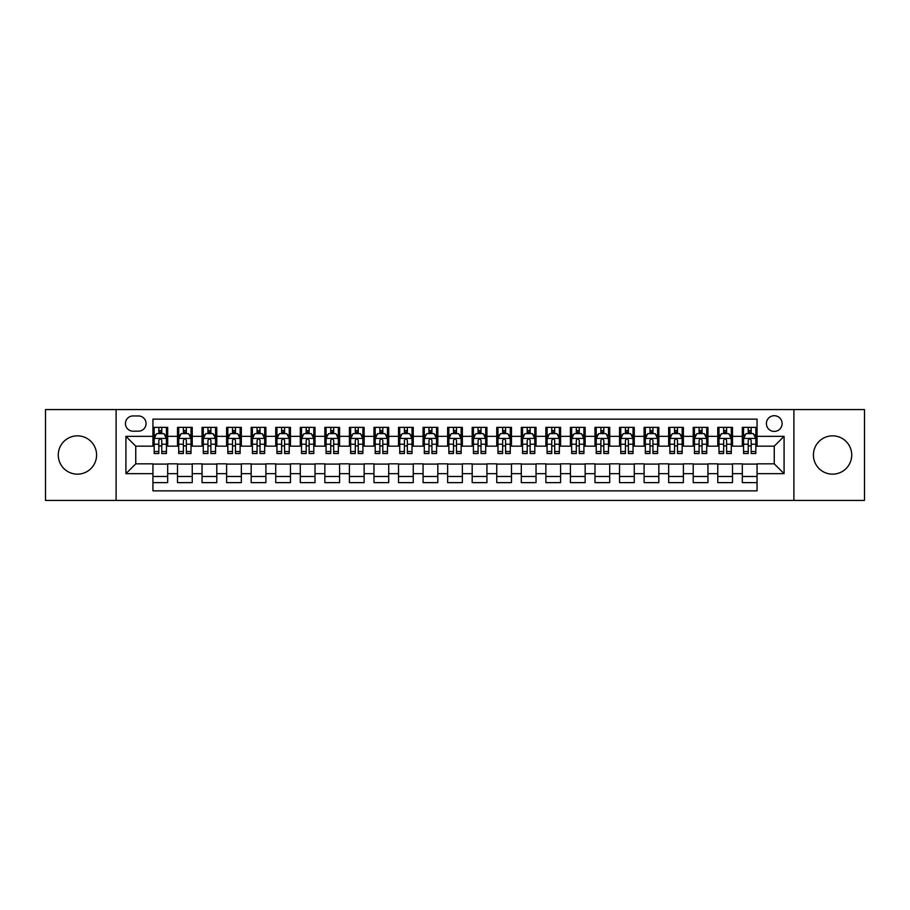 <?xml version="1.0" encoding="UTF-8"?>
<svg xmlns="http://www.w3.org/2000/svg" width="910" height="910" viewBox="0 0 910 910"><rect width="100%" height="100%" fill="white"/><g stroke="black" fill="none" stroke-linecap="round" stroke-linejoin="round"><path stroke-width="1.36" d="M832.57 435.845A19.155 19.155 0 0 0 813.415 455A19.155 19.155 0 0 0 832.57 474.155A19.155 19.155 0 0 0 851.726 455A19.155 19.155 0 0 0 832.57 435.845M77.43 435.845A19.155 19.155 0 0 0 58.274 455A19.155 19.155 0 0 0 77.43 474.155A19.155 19.155 0 0 0 96.585 455A19.155 19.155 0 0 0 77.43 435.845M774.251 415.711A7.86 7.86 0 0 0 766.391 423.571A7.86 7.86 0 0 0 774.251 431.42A7.86 7.86 0 0 0 782.111 423.571A7.86 7.86 0 0 0 774.251 415.711M793.895 500.432L864.5 500.432L864.5 409.568L793.895 409.568L793.895 500.432L116.105 500.432L116.105 409.568L45.5 409.568L45.5 500.432L116.105 500.432M757.063 427.37L742.321 427.37L742.321 436.334L732.505 436.334L732.505 446.162L742.321 446.162L742.321 436.334M732.505 436.334L732.505 427.37L717.762 427.37L717.762 436.334L707.946 436.334L707.946 446.162L717.762 446.162L717.762 436.334M707.946 436.334L707.946 427.37L693.215 427.37L693.215 436.334L683.387 436.334L683.387 446.162L693.215 446.162L693.215 436.334M683.387 436.334L683.387 427.37L668.657 427.37L668.657 436.334L658.829 436.334L658.829 446.162L668.657 446.162L668.657 436.334M658.829 436.334L658.829 427.37L644.098 427.37L644.098 436.334L634.27 436.334L634.27 446.162L644.098 446.162L644.098 436.334M634.27 436.334L634.27 427.37L619.539 427.37L619.539 436.334L609.711 436.334L609.711 446.162L619.539 446.162L619.539 436.334M609.711 436.334L609.711 427.37L594.981 427.37L594.981 436.334L585.153 436.334L585.153 446.162L594.981 446.162L594.981 436.334M585.153 436.334L585.153 427.37L570.422 427.37L570.422 436.334L560.594 436.334L560.594 446.162L570.422 446.162L570.422 436.334M560.594 436.334L560.594 427.37L545.863 427.37L545.863 436.334L536.035 436.334L536.035 446.162L545.863 446.162L545.863 436.334M536.035 436.334L536.035 427.37L521.305 427.37L521.305 436.334L511.488 436.334L511.488 446.162L521.305 446.162L521.305 436.334M511.488 436.334L511.488 427.37L496.746 427.37L496.746 436.334L486.93 436.334L486.93 446.162L496.746 446.162L496.746 436.334M486.93 436.334L486.93 427.37L472.188 427.37L472.188 436.334L462.371 436.334L462.371 446.162L472.188 446.162L472.188 436.334M462.371 436.334L462.371 427.37L447.629 427.37L447.629 436.334L437.812 436.334L437.812 446.162L447.629 446.162L447.629 436.334M437.812 436.334L437.812 427.37L423.07 427.37L423.07 436.334L413.254 436.334L413.254 446.162L423.07 446.162L423.07 436.334M413.254 436.334L413.254 427.37L398.512 427.37L398.512 436.334L388.695 436.334L388.695 446.162L398.512 446.162L398.512 436.334M388.695 436.334L388.695 427.37L373.964 427.37L373.964 436.334L364.137 436.334L364.137 446.162L373.964 446.162L373.964 436.334M364.137 436.334L364.137 427.37L349.406 427.37L349.406 436.334L339.578 436.334L339.578 446.162L349.406 446.162L349.406 436.334M339.578 436.334L339.578 427.37L324.847 427.37L324.847 436.334L315.019 436.334L315.019 446.162L324.847 446.162L324.847 436.334M315.019 436.334L315.019 427.37L300.289 427.37L300.289 436.334L290.461 436.334L290.461 446.162L300.289 446.162L300.289 436.334M290.461 436.334L290.461 427.37L275.73 427.37L275.73 436.334L265.902 436.334L265.902 446.162L275.73 446.162L275.73 436.334M265.902 436.334L265.902 427.37L251.171 427.37L251.171 436.334L241.343 436.334L241.343 446.162L251.171 446.162L251.171 436.334M241.343 436.334L241.343 427.37L226.613 427.37L226.613 436.334L216.785 436.334L216.785 446.162L226.613 446.162L226.613 436.334M216.785 436.334L216.785 427.37L202.054 427.37L202.054 436.334L192.237 436.334L192.237 446.162L202.054 446.162L202.054 436.334M192.237 436.334L192.237 427.37L177.495 427.37L177.495 446.162L167.679 446.162L167.679 427.37L152.937 427.37M152.937 482.63L167.679 482.63L167.679 463.838L177.495 463.838L177.495 482.63L192.237 482.63L192.237 463.838L202.054 463.838L202.054 473.666L192.237 473.666M202.054 473.666L202.054 482.63L216.785 482.63L216.785 463.838L226.613 463.838L226.613 473.666L216.785 473.666M226.613 473.666L226.613 482.63L241.343 482.63L241.343 463.838L251.171 463.838L251.171 473.666L241.343 473.666M251.171 473.666L251.171 482.63L265.902 482.63L265.902 463.838L275.73 463.838L275.73 473.666L265.902 473.666M275.73 473.666L275.73 482.63L290.461 482.63L290.461 463.838L300.289 463.838L300.289 473.666L290.461 473.666M300.289 473.666L300.289 482.63L315.019 482.63L315.019 463.838L324.847 463.838L324.847 473.666L315.019 473.666M324.847 473.666L324.847 482.63L339.578 482.63L339.578 463.838L349.406 463.838L349.406 473.666L339.578 473.666M349.406 473.666L349.406 482.63L364.137 482.63L364.137 463.838L373.964 463.838L373.964 473.666L364.137 473.666M373.964 473.666L373.964 482.63L388.695 482.63L388.695 463.838L398.512 463.838L398.512 473.666L388.695 473.666M398.512 473.666L398.512 482.63L413.254 482.63L413.254 463.838L423.07 463.838L423.07 473.666L413.254 473.666M423.07 473.666L423.07 482.63L437.812 482.63L437.812 463.838L447.629 463.838L447.629 473.666L437.812 473.666M447.629 473.666L447.629 482.63L462.371 482.63L462.371 463.838L472.188 463.838L472.188 473.666L462.371 473.666M472.188 473.666L472.188 482.63L486.93 482.63L486.93 463.838L496.746 463.838L496.746 473.666L486.93 473.666M496.746 473.666L496.746 482.63L511.488 482.63L511.488 463.838L521.305 463.838L521.305 473.666L511.488 473.666M521.305 473.666L521.305 482.63L536.035 482.63L536.035 463.838L545.863 463.838L545.863 473.666L536.035 473.666M545.863 473.666L545.863 482.63L560.594 482.63L560.594 463.838L570.422 463.838L570.422 473.666L560.594 473.666M570.422 473.666L570.422 482.63L585.153 482.63L585.153 463.838L594.981 463.838L594.981 473.666L585.153 473.666M594.981 473.666L594.981 482.63L609.711 482.63L609.711 463.838L619.539 463.838L619.539 473.666L609.711 473.666M619.539 473.666L619.539 482.63L634.27 482.63L634.27 463.838L644.098 463.838L644.098 473.666L634.27 473.666M644.098 473.666L644.098 482.63L658.829 482.63L658.829 463.838L668.657 463.838L668.657 473.666L658.829 473.666M668.657 473.666L668.657 482.63L683.387 482.63L683.387 463.838L693.215 463.838L693.215 473.666L683.387 473.666M693.215 473.666L693.215 482.63L707.946 482.63L707.946 463.838L717.762 463.838L717.762 473.666L707.946 473.666M717.762 473.666L717.762 482.63L732.505 482.63L732.505 463.838L742.321 463.838L742.321 473.666L732.505 473.666M133.053 431.181L138.457 431.181A7.61 7.61 0 0 0 146.066 423.571A7.61 7.61 0 0 0 138.457 415.95L133.053 415.95A7.61 7.61 0 0 0 125.432 423.571A7.61 7.61 0 0 0 133.053 431.181M793.895 409.568L116.105 409.568M757.063 436.334L757.063 419.146L152.937 419.146L152.937 446.162L135.749 446.162L135.749 463.838L152.937 463.838L152.937 490.854L757.063 490.854L757.063 463.838L774.251 463.838L774.251 446.162L757.063 446.162L757.063 436.334L784.079 436.334L784.079 473.666L757.063 473.666M152.937 473.666L125.921 473.666L125.921 436.334L152.937 436.334M742.321 473.666L742.321 482.63L757.063 482.63M152.937 433.513L154.165 433.513M158.829 433.513L161.775 433.513M166.45 433.513L167.679 433.513M152.937 445.911L154.165 445.911M158.829 445.911L161.775 445.911M166.45 445.911L167.679 445.911M152.937 464.089L167.679 464.089M152.937 476.487L167.679 476.487M177.495 445.911L178.724 445.911M183.388 445.911L186.334 445.911M191.009 445.911L192.237 445.911M177.495 433.513L178.724 433.513M183.388 433.513L186.334 433.513M191.009 433.513L192.237 433.513M177.495 464.089L192.237 464.089M177.495 476.487L192.237 476.487M202.054 464.089L216.785 464.089M202.054 476.487L216.785 476.487M202.054 433.513L203.283 433.513M207.946 433.513L210.892 433.513M215.568 433.513L216.785 433.513M202.054 445.911L203.283 445.911M207.946 445.911L210.892 445.911M215.568 445.911L216.785 445.911M226.613 464.089L241.343 464.089M226.613 476.487L241.343 476.487M226.613 433.513L227.841 433.513M232.505 433.513L235.451 433.513M240.115 433.513L241.343 433.513M226.613 445.911L227.841 445.911M232.505 445.911L235.451 445.911M240.115 445.911L241.343 445.911M251.171 464.089L265.902 464.089M251.171 476.487L265.902 476.487M251.171 433.513L252.4 433.513M257.064 433.513L260.01 433.513M264.673 433.513L265.902 433.513M251.171 445.911L252.4 445.911M257.064 445.911L260.01 445.911M264.673 445.911L265.902 445.911M275.73 464.089L290.461 464.089M275.73 476.487L290.461 476.487M275.73 433.513L276.958 433.513M281.622 433.513L284.568 433.513M289.232 433.513L290.461 433.513M275.73 445.911L276.958 445.911M281.622 445.911L284.568 445.911M289.232 445.911L290.461 445.911M300.289 464.089L315.019 464.089M300.289 476.487L315.019 476.487M300.289 433.513L301.517 433.513M306.181 433.513L309.127 433.513M313.791 433.513L315.019 433.513M300.289 445.911L301.517 445.911M306.181 445.911L309.127 445.911M313.791 445.911L315.019 445.911M324.847 464.089L339.578 464.089M324.847 476.487L339.578 476.487M324.847 433.513L326.076 433.513M330.739 433.513L333.686 433.513M338.349 433.513L339.578 433.513M324.847 445.911L326.076 445.911M330.739 445.911L333.686 445.911M338.349 445.911L339.578 445.911M349.406 464.089L364.137 464.089M349.406 476.487L364.137 476.487M349.406 433.513L350.634 433.513M355.298 433.513L358.244 433.513M362.908 433.513L364.137 433.513M349.406 445.911L350.634 445.911M355.298 445.911L358.244 445.911M362.908 445.911L364.137 445.911M373.964 464.089L388.695 464.089M373.964 476.487L388.695 476.487M373.964 433.513L375.193 433.513M379.857 433.513L382.803 433.513M387.467 433.513L388.695 433.513M373.964 445.911L375.193 445.911M379.857 445.911L382.803 445.911M387.467 445.911L388.695 445.911M398.512 464.089L413.254 464.089M398.512 476.487L413.254 476.487M398.512 433.513L399.74 433.513M404.415 433.513L407.361 433.513M412.025 433.513L413.254 433.513M398.512 445.911L399.74 445.911M404.415 445.911L407.361 445.911M412.025 445.911L413.254 445.911M423.07 464.089L437.812 464.089M423.07 476.487L437.812 476.487M423.07 433.513L424.299 433.513M428.974 433.513L431.92 433.513M436.584 433.513L437.812 433.513M423.07 445.911L424.299 445.911M428.974 445.911L431.92 445.911M436.584 445.911L437.812 445.911M447.629 464.089L462.371 464.089M447.629 476.487L462.371 476.487M447.629 433.513L448.858 433.513M453.521 433.513L456.479 433.513M461.142 433.513L462.371 433.513M447.629 445.911L448.858 445.911M453.521 445.911L456.479 445.911M461.142 445.911L462.371 445.911M472.188 464.089L486.93 464.089M472.188 476.487L486.93 476.487M472.188 433.513L473.416 433.513M478.08 433.513L481.026 433.513M485.701 433.513L486.93 433.513M472.188 445.911L473.416 445.911M478.08 445.911L481.026 445.911M485.701 445.911L486.93 445.911M496.746 464.089L511.488 464.089M496.746 476.487L511.488 476.487M496.746 433.513L497.975 433.513M502.638 433.513L505.585 433.513M510.26 433.513L511.488 433.513M496.746 445.911L497.975 445.911M502.638 445.911L505.585 445.911M510.26 445.911L511.488 445.911M521.305 464.089L536.035 464.089M521.305 476.487L536.035 476.487M521.305 433.513L522.533 433.513M527.197 433.513L530.143 433.513M534.807 433.513L536.035 433.513M521.305 445.911L522.533 445.911M527.197 445.911L530.143 445.911M534.807 445.911L536.035 445.911M545.863 464.089L560.594 464.089M545.863 476.487L560.594 476.487M545.863 433.513L547.092 433.513M551.756 433.513L554.702 433.513M559.366 433.513L560.594 433.513M545.863 445.911L547.092 445.911M551.756 445.911L554.702 445.911M559.366 445.911L560.594 445.911M570.422 464.089L585.153 464.089M570.422 476.487L585.153 476.487M570.422 433.513L571.651 433.513M576.314 433.513L579.26 433.513M583.924 433.513L585.153 433.513M570.422 445.911L571.651 445.911M576.314 445.911L579.26 445.911M583.924 445.911L585.153 445.911M594.981 464.089L609.711 464.089M594.981 476.487L609.711 476.487M594.981 433.513L596.209 433.513M600.873 433.513L603.819 433.513M608.483 433.513L609.711 433.513M594.981 445.911L596.209 445.911M600.873 445.911L603.819 445.911M608.483 445.911L609.711 445.911M619.539 464.089L634.27 464.089M619.539 476.487L634.27 476.487M619.539 433.513L620.768 433.513M625.432 433.513L628.378 433.513M633.041 433.513L634.27 433.513M619.539 445.911L620.768 445.911M625.432 445.911L628.378 445.911M633.041 445.911L634.27 445.911M644.098 464.089L658.829 464.089M644.098 476.487L658.829 476.487M644.098 433.513L645.327 433.513M649.99 433.513L652.936 433.513M657.6 433.513L658.829 433.513M644.098 445.911L645.327 445.911M649.99 445.911L652.936 445.911M657.6 445.911L658.829 445.911M668.657 464.089L683.387 464.089M668.657 476.487L683.387 476.487M668.657 433.513L669.885 433.513M674.549 433.513L677.495 433.513M682.159 433.513L683.387 433.513M668.657 445.911L669.885 445.911M674.549 445.911L677.495 445.911M682.159 445.911L683.387 445.911M693.215 464.089L707.946 464.089M693.215 476.487L707.946 476.487M693.215 433.513L694.432 433.513M699.107 433.513L702.054 433.513M706.717 433.513L707.946 433.513M693.215 445.911L694.432 445.911M699.107 445.911L702.054 445.911M706.717 445.911L707.946 445.911M717.762 464.089L732.505 464.089M717.762 476.487L732.505 476.487M717.762 433.513L718.991 433.513M723.666 433.513L726.612 433.513M731.276 433.513L732.505 433.513M717.762 445.911L718.991 445.911M723.666 445.911L726.612 445.911M731.276 445.911L732.505 445.911M742.321 464.089L757.063 464.089M742.321 476.487L757.063 476.487M742.321 433.513L743.55 433.513M748.225 433.513L751.171 433.513M755.835 433.513L757.063 433.513M742.321 445.911L743.55 445.911M748.225 445.911L751.171 445.911M755.835 445.911L757.063 445.911M135.749 446.162L125.921 436.334M135.749 463.838L125.921 473.666M784.079 436.334L774.251 446.162M784.079 473.666L774.251 463.838M161.775 430.566L158.829 430.566M166.45 451.531L161.775 451.531L161.775 453.521L166.45 453.521L166.45 438.552L163.993 433.638L156.622 433.638L154.165 438.552L154.165 453.521L158.829 453.521L158.829 451.531L154.165 451.531M154.165 438.552L154.165 427.37M166.45 438.552L166.45 427.37M158.829 433.638L158.829 427.37M161.775 427.37L161.775 433.638M161.775 451.531L161.775 440.383C160.797 438.495 159.819 438.495 158.829 440.383L158.829 451.531M186.334 430.566L183.388 430.566M191.009 451.531L186.334 451.531L186.334 453.521L191.009 453.521L191.009 438.552L188.552 433.638L181.181 433.638L178.724 438.552L178.724 453.521L183.388 453.521L183.388 451.531L178.724 451.531M178.724 438.552L178.724 427.37M191.009 438.552L191.009 427.37M183.388 433.638L183.388 427.37M186.334 427.37L186.334 433.638M186.334 451.531L186.334 440.383C185.356 438.495 184.377 438.495 183.388 440.383L183.388 451.531M210.892 430.566L207.946 430.566M215.568 451.531L210.892 451.531L210.892 453.521L215.568 453.521L215.568 438.552L213.111 433.638L205.74 433.638L203.283 438.552L203.283 453.521L207.946 453.521L207.946 451.531L203.283 451.531M203.283 438.552L203.283 427.37M215.568 438.552L215.568 427.37M207.946 433.638L207.946 427.37M210.892 427.37L210.892 433.638M210.892 451.531L210.892 440.383C209.914 438.495 208.936 438.495 207.946 440.383L207.946 451.531M235.451 430.566L232.505 430.566M240.115 451.531L235.451 451.531L235.451 453.521L240.115 453.521L240.115 438.552L237.669 433.638L230.298 433.638L227.841 438.552L227.841 453.521L232.505 453.521L232.505 451.531L227.841 451.531M227.841 438.552L227.841 427.37M240.115 438.552L240.115 427.37M232.505 433.638L232.505 427.37M235.451 427.37L235.451 433.638M235.451 451.531L235.451 440.383C234.473 438.495 233.495 438.495 232.505 440.383L232.505 451.531M260.01 430.566L257.064 430.566M264.673 451.531L260.01 451.531L260.01 453.521L264.673 453.521L264.673 438.552L262.216 433.638L254.857 433.638L252.4 438.552L252.4 453.521L257.064 453.521L257.064 451.531L252.4 451.531M252.4 438.552L252.4 427.37M264.673 438.552L264.673 427.37M257.064 433.638L257.064 427.37M260.01 427.37L260.01 433.638M260.01 451.531L260.01 440.383C259.031 438.495 258.053 438.495 257.064 440.383L257.064 451.531M284.568 430.566L281.622 430.566M289.232 451.531L284.568 451.531L284.568 453.521L289.232 453.521L289.232 438.552L286.775 433.638L279.415 433.638L276.958 438.552L276.958 453.521L281.622 453.521L281.622 451.531L276.958 451.531M276.958 438.552L276.958 427.37M289.232 438.552L289.232 427.37M281.622 433.638L281.622 427.37M284.568 427.37L284.568 433.638M284.568 451.531L284.568 440.383C283.59 438.495 282.601 438.495 281.622 440.383L281.622 451.531M309.127 430.566L306.181 430.566M313.791 451.531L309.127 451.531L309.127 453.521L313.791 453.521L313.791 438.552L311.334 433.638L303.974 433.638L301.517 438.552L301.517 453.521L306.181 453.521L306.181 451.531L301.517 451.531M301.517 438.552L301.517 427.37M313.791 438.552L313.791 427.37M306.181 433.638L306.181 427.37M309.127 427.37L309.127 433.638M309.127 451.531L309.127 440.383C308.149 438.495 307.159 438.495 306.181 440.383L306.181 451.531M333.686 430.566L330.739 430.566M338.349 451.531L333.686 451.531L333.686 453.521L338.349 453.521L338.349 438.552L335.892 433.638L328.533 433.638L326.076 438.552L326.076 453.521L330.739 453.521L330.739 451.531L326.076 451.531M326.076 438.552L326.076 427.37M338.349 438.552L338.349 427.37M330.739 433.638L330.739 427.37M333.686 427.37L333.686 433.638M333.686 451.531L333.686 440.383C332.707 438.495 331.718 438.495 330.739 440.383L330.739 451.531M358.244 430.566L355.298 430.566M362.908 451.531L358.244 451.531L358.244 453.521L362.908 453.521L362.908 438.552L360.451 433.638L353.08 433.638L350.634 438.552L350.634 453.521L355.298 453.521L355.298 451.531L350.634 451.531M350.634 438.552L350.634 427.37M362.908 438.552L362.908 427.37M355.298 433.638L355.298 427.37M358.244 427.37L358.244 433.638M358.244 451.531L358.244 440.383C357.266 438.495 356.276 438.495 355.298 440.383L355.298 451.531M382.803 430.566L379.857 430.566M387.467 451.531L382.803 451.531L382.803 453.521L387.467 453.521L387.467 438.552L385.01 433.638L377.639 433.638L375.193 438.552L375.193 453.521L379.857 453.521L379.857 451.531L375.193 451.531M375.193 438.552L375.193 427.37M387.467 438.552L387.467 427.37M379.857 433.638L379.857 427.37M382.803 427.37L382.803 433.638M382.803 451.531L382.803 440.383C381.825 438.495 380.835 438.495 379.857 440.383L379.857 451.531M407.361 430.566L404.415 430.566M412.025 451.531L407.361 451.531L407.361 453.521L412.025 453.521L412.025 438.552L409.568 433.638L402.197 433.638L399.74 438.552L399.74 453.521L404.415 453.521L404.415 451.531L399.74 451.531M399.74 438.552L399.74 427.37M412.025 438.552L412.025 427.37M404.415 433.638L404.415 427.37M407.361 427.37L407.361 433.638M407.361 451.531L407.361 440.383C406.372 438.495 405.394 438.495 404.415 440.383L404.415 451.531M431.92 430.566L428.974 430.566M436.584 451.531L431.92 451.531L431.92 453.521L436.584 453.521L436.584 438.552L434.127 433.638L426.756 433.638L424.299 438.552L424.299 453.521L428.974 453.521L428.974 451.531L424.299 451.531M424.299 438.552L424.299 427.37M436.584 438.552L436.584 427.37M428.974 433.638L428.974 427.37M431.92 427.37L431.92 433.638M431.92 451.531L431.92 440.383C430.93 438.495 429.952 438.495 428.974 440.383L428.974 451.531M456.479 430.566L453.521 430.566M461.142 451.531L456.479 451.531L456.479 453.521L461.142 453.521L461.142 438.552L458.685 433.638L451.314 433.638L448.858 438.552L448.858 453.521L453.521 453.521L453.521 451.531L448.858 451.531M448.858 438.552L448.858 427.37M461.142 438.552L461.142 427.37M453.521 433.638L453.521 427.37M456.479 427.37L456.479 433.638M456.479 451.531L456.479 440.383C455.489 438.495 454.511 438.495 453.521 440.383L453.521 451.531M481.026 430.566L478.08 430.566M485.701 451.531L481.026 451.531L481.026 453.521L485.701 453.521L485.701 438.552L483.244 433.638L475.873 433.638L473.416 438.552L473.416 453.521L478.08 453.521L478.08 451.531L473.416 451.531M473.416 438.552L473.416 427.37M485.701 438.552L485.701 427.37M478.08 433.638L478.08 427.37M481.026 427.37L481.026 433.638M481.026 451.531L481.026 440.383C480.048 438.495 479.07 438.495 478.08 440.383L478.08 451.531M505.585 430.566L502.638 430.566M510.26 451.531L505.585 451.531L505.585 453.521L510.26 453.521L510.26 438.552L507.803 433.638L500.432 433.638L497.975 438.552L497.975 453.521L502.638 453.521L502.638 451.531L497.975 451.531M497.975 438.552L497.975 427.37M510.26 438.552L510.26 427.37M502.638 433.638L502.638 427.37M505.585 427.37L505.585 433.638M505.585 451.531L505.585 440.383C504.606 438.495 503.628 438.495 502.638 440.383L502.638 451.531M530.143 430.566L527.197 430.566M534.807 451.531L530.143 451.531L530.143 453.521L534.807 453.521L534.807 438.552L532.361 433.638L524.99 433.638L522.533 438.552L522.533 453.521L527.197 453.521L527.197 451.531L522.533 451.531M522.533 438.552L522.533 427.37M534.807 438.552L534.807 427.37M527.197 433.638L527.197 427.37M530.143 427.37L530.143 433.638M530.143 451.531L530.143 440.383C529.165 438.495 528.187 438.495 527.197 440.383L527.197 451.531M554.702 430.566L551.756 430.566M559.366 451.531L554.702 451.531L554.702 453.521L559.366 453.521L559.366 438.552L556.92 433.638L549.549 433.638L547.092 438.552L547.092 453.521L551.756 453.521L551.756 451.531L547.092 451.531M547.092 438.552L547.092 427.37M559.366 438.552L559.366 427.37M551.756 433.638L551.756 427.37M554.702 427.37L554.702 433.638M554.702 451.531L554.702 440.383C553.724 438.495 552.745 438.495 551.756 440.383L551.756 451.531M579.26 430.566L576.314 430.566M583.924 451.531L579.26 451.531L579.26 453.521L583.924 453.521L583.924 438.552L581.467 433.638L574.108 433.638L571.651 438.552L571.651 453.521L576.314 453.521L576.314 451.531L571.651 451.531M571.651 438.552L571.651 427.37M583.924 438.552L583.924 427.37M576.314 433.638L576.314 427.37M579.26 427.37L579.26 433.638M579.26 451.531L579.26 440.383C578.282 438.495 577.304 438.495 576.314 440.383L576.314 451.531M603.819 430.566L600.873 430.566M608.483 451.531L603.819 451.531L603.819 453.521L608.483 453.521L608.483 438.552L606.026 433.638L598.666 433.638L596.209 438.552L596.209 453.521L600.873 453.521L600.873 451.531L596.209 451.531M596.209 438.552L596.209 427.37M608.483 438.552L608.483 427.37M600.873 433.638L600.873 427.37M603.819 427.37L603.819 433.638M603.819 451.531L603.819 440.383C602.841 438.495 601.851 438.495 600.873 440.383L600.873 451.531M628.378 430.566L625.432 430.566M633.041 451.531L628.378 451.531L628.378 453.521L633.041 453.521L633.041 438.552L630.584 433.638L623.225 433.638L620.768 438.552L620.768 453.521L625.432 453.521L625.432 451.531L620.768 451.531M620.768 438.552L620.768 427.37M633.041 438.552L633.041 427.37M625.432 433.638L625.432 427.37M628.378 427.37L628.378 433.638M628.378 451.531L628.378 440.383C627.399 438.495 626.41 438.495 625.432 440.383L625.432 451.531M652.936 430.566L649.99 430.566M657.6 451.531L652.936 451.531L652.936 453.521L657.6 453.521L657.6 438.552L655.143 433.638L647.784 433.638L645.327 438.552L645.327 453.521L649.99 453.521L649.99 451.531L645.327 451.531M645.327 438.552L645.327 427.37M657.6 438.552L657.6 427.37M649.99 433.638L649.99 427.37M652.936 427.37L652.936 433.638M652.936 451.531L652.936 440.383C651.958 438.495 650.968 438.495 649.99 440.383L649.99 451.531M677.495 430.566L674.549 430.566M682.159 451.531L677.495 451.531L677.495 453.521L682.159 453.521L682.159 438.552L679.702 433.638L672.331 433.638L669.885 438.552L669.885 453.521L674.549 453.521L674.549 451.531L669.885 451.531M669.885 438.552L669.885 427.37M682.159 438.552L682.159 427.37M674.549 433.638L674.549 427.37M677.495 427.37L677.495 433.638M677.495 451.531L677.495 440.383C676.517 438.495 675.527 438.495 674.549 440.383L674.549 451.531M702.054 430.566L699.107 430.566M706.717 451.531L702.054 451.531L702.054 453.521L706.717 453.521L706.717 438.552L704.26 433.638L696.889 433.638L694.432 438.552L694.432 453.521L699.107 453.521L699.107 451.531L694.432 451.531M694.432 438.552L694.432 427.37M706.717 438.552L706.717 427.37M699.107 433.638L699.107 427.37M702.054 427.37L702.054 433.638M702.054 451.531L702.054 440.383C701.075 438.495 700.086 438.495 699.107 440.383L699.107 451.531M726.612 430.566L723.666 430.566M731.276 451.531L726.612 451.531L726.612 453.521L731.276 453.521L731.276 438.552L728.819 433.638L721.448 433.638L718.991 438.552L718.991 453.521L723.666 453.521L723.666 451.531L718.991 451.531M718.991 438.552L718.991 427.37M731.276 438.552L731.276 427.37M723.666 433.638L723.666 427.37M726.612 427.37L726.612 433.638M726.612 451.531L726.612 440.383C725.623 438.495 724.644 438.495 723.666 440.383L723.666 451.531M751.171 430.566L748.225 430.566M755.835 451.531L751.171 451.531L751.171 453.521L755.835 453.521L755.835 438.552L753.378 433.638L746.007 433.638L743.55 438.552L743.55 453.521L748.225 453.521L748.225 451.531L743.55 451.531M743.55 438.552L743.55 427.37M755.835 438.552L755.835 427.37M748.225 433.638L748.225 427.37M751.171 427.37L751.171 433.638M751.171 451.531L751.171 440.383C750.181 438.495 749.203 438.495 748.225 440.383L748.225 451.531M177.495 473.666L167.679 473.666M177.495 436.334L167.679 436.334M166.382 438.427L154.234 438.427M154.165 434.991L155.951 434.991M164.664 434.991L166.45 434.991M158.829 444.239L154.165 444.239M166.45 444.239L161.775 444.239M161.775 432.125L158.829 432.125M190.941 438.427L178.792 438.427M178.724 434.991L180.51 434.991M189.223 434.991L191.009 434.991M183.388 444.239L178.724 444.239M191.009 444.239L186.334 444.239M186.334 432.125L183.388 432.125M215.499 438.427L203.339 438.427M203.283 434.991L205.069 434.991M213.782 434.991L215.568 434.991M207.946 444.239L203.283 444.239M215.568 444.239L210.892 444.239M210.892 432.125L207.946 432.125M240.058 438.427L227.898 438.427M227.841 434.991L229.616 434.991M238.34 434.991L240.115 434.991M232.505 444.239L227.841 444.239M240.115 444.239L235.451 444.239M235.451 432.125L232.505 432.125M264.617 438.427L252.457 438.427M252.4 434.991L254.174 434.991M262.899 434.991L264.673 434.991M257.064 444.239L252.4 444.239M264.673 444.239L260.01 444.239M260.01 432.125L257.064 432.125M289.175 438.427L277.015 438.427M276.958 434.991L278.733 434.991M287.458 434.991L289.232 434.991M281.622 444.239L276.958 444.239M289.232 444.239L284.568 444.239M284.568 432.125L281.622 432.125M313.734 438.427L301.574 438.427M301.517 434.991L303.292 434.991M312.016 434.991L313.791 434.991M306.181 444.239L301.517 444.239M313.791 444.239L309.127 444.239M309.127 432.125L306.181 432.125M338.292 438.427L326.133 438.427M326.076 434.991L327.85 434.991M336.575 434.991L338.349 434.991M330.739 444.239L326.076 444.239M338.349 444.239L333.686 444.239M333.686 432.125L330.739 432.125M362.851 438.427L350.691 438.427M350.634 434.991L352.409 434.991M361.134 434.991L362.908 434.991M355.298 444.239L350.634 444.239M362.908 444.239L358.244 444.239M358.244 432.125L355.298 432.125M387.41 438.427L375.25 438.427M375.193 434.991L376.967 434.991M385.681 434.991L387.467 434.991M379.857 444.239L375.193 444.239M387.467 444.239L382.803 444.239M382.803 432.125L379.857 432.125M411.957 438.427L399.808 438.427M399.74 434.991L401.526 434.991M410.239 434.991L412.025 434.991M404.415 444.239L399.74 444.239M412.025 444.239L407.361 444.239M407.361 432.125L404.415 432.125M436.516 438.427L424.367 438.427M424.299 434.991L426.085 434.991M434.798 434.991L436.584 434.991M428.974 444.239L424.299 444.239M436.584 444.239L431.92 444.239M431.92 432.125L428.974 432.125M461.074 438.427L448.926 438.427M448.858 434.991L450.643 434.991M459.357 434.991L461.142 434.991M453.521 444.239L448.858 444.239M461.142 444.239L456.479 444.239M456.479 432.125L453.521 432.125M485.633 438.427L473.484 438.427M473.416 434.991L475.202 434.991M483.915 434.991L485.701 434.991M478.08 444.239L473.416 444.239M485.701 444.239L481.026 444.239M481.026 432.125L478.08 432.125M510.191 438.427L498.043 438.427M497.975 434.991L499.761 434.991M508.474 434.991L510.26 434.991M502.638 444.239L497.975 444.239M510.26 444.239L505.585 444.239M505.585 432.125L502.638 432.125M534.75 438.427L522.59 438.427M522.533 434.991L524.319 434.991M533.033 434.991L534.807 434.991M527.197 444.239L522.533 444.239M534.807 444.239L530.143 444.239M530.143 432.125L527.197 432.125M559.309 438.427L547.149 438.427M547.092 434.991L548.866 434.991M557.591 434.991L559.366 434.991M551.756 444.239L547.092 444.239M559.366 444.239L554.702 444.239M554.702 432.125L551.756 432.125M583.867 438.427L571.707 438.427M571.651 434.991L573.425 434.991M582.15 434.991L583.924 434.991M576.314 444.239L571.651 444.239M583.924 444.239L579.26 444.239M579.26 432.125L576.314 432.125M608.426 438.427L596.266 438.427M596.209 434.991L597.984 434.991M606.708 434.991L608.483 434.991M600.873 444.239L596.209 444.239M608.483 444.239L603.819 444.239M603.819 432.125L600.873 432.125M632.985 438.427L620.825 438.427M620.768 434.991L622.542 434.991M631.267 434.991L633.041 434.991M625.432 444.239L620.768 444.239M633.041 444.239L628.378 444.239M628.378 432.125L625.432 432.125M657.543 438.427L645.383 438.427M645.327 434.991L647.101 434.991M655.826 434.991L657.6 434.991M649.99 444.239L645.327 444.239M657.6 444.239L652.936 444.239M652.936 432.125L649.99 432.125M682.102 438.427L669.942 438.427M669.885 434.991L671.66 434.991M680.384 434.991L682.159 434.991M674.549 444.239L669.885 444.239M682.159 444.239L677.495 444.239M677.495 432.125L674.549 432.125M706.66 438.427L694.501 438.427M694.432 434.991L696.218 434.991M704.932 434.991L706.717 434.991M699.107 444.239L694.432 444.239M706.717 444.239L702.054 444.239M702.054 432.125L699.107 432.125M731.208 438.427L719.059 438.427M718.991 434.991L720.777 434.991M729.49 434.991L731.276 434.991M723.666 444.239L718.991 444.239M731.276 444.239L726.612 444.239M726.612 432.125L723.666 432.125M755.766 438.427L743.618 438.427M743.55 434.991L745.336 434.991M754.049 434.991L755.835 434.991M748.225 444.239L743.55 444.239M755.835 444.239L751.171 444.239M751.171 432.125L748.225 432.125"/></g></svg>
